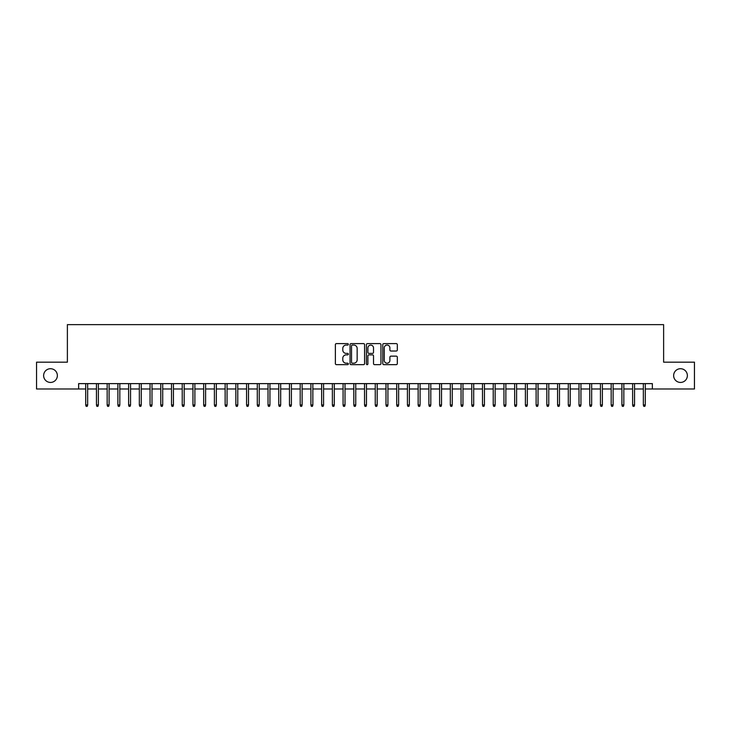 <?xml version="1.0" encoding="UTF-8"?>
<svg xmlns="http://www.w3.org/2000/svg" width="731" height="731" viewBox="0 0 731 731"><rect width="100%" height="100%" fill="white"/><g stroke="black" fill="none" stroke-linecap="round" stroke-linejoin="round"><path stroke-width="1.1" d="M348.34 344.347A0.74 0.74 0 0 0 347.609 343.607L336.424 343.607A1.051 1.051 0 0 0 335.374 344.657L335.374 363.609A1.051 1.051 0 0 0 336.424 364.659L347.609 364.659A0.74 0.74 0 0 0 348.34 363.919A0.74 0.74 0 0 0 347.609 363.188L346.156 363.188A3.372 3.372 0 0 1 342.793 359.816L342.793 358.236A3.372 3.372 0 0 1 346.156 354.873L347.609 354.873A0.74 0.74 0 0 0 348.34 354.133A0.74 0.74 0 0 0 347.609 353.393L346.156 353.393A3.372 3.372 0 0 1 342.793 350.03L342.793 348.449A3.372 3.372 0 0 1 346.156 345.078L347.609 345.078A0.74 0.74 0 0 0 348.34 344.347M673.644 375.579A6.862 6.862 0 0 0 680.506 382.441A6.862 6.862 0 0 0 687.368 375.579A6.862 6.862 0 0 0 680.506 368.716A6.862 6.862 0 0 0 673.644 375.579M43.632 375.579A6.862 6.862 0 0 0 50.494 382.441A6.862 6.862 0 0 0 57.356 375.579A6.862 6.862 0 0 0 50.494 368.716A6.862 6.862 0 0 0 43.632 375.579M396.266 351.026A1.051 1.051 0 0 0 397.317 349.975L397.317 344.657A1.051 1.051 0 0 0 396.266 343.607L383.839 343.607A1.051 1.051 0 0 0 382.788 344.657L382.788 363.609A1.051 1.051 0 0 0 383.839 364.659L396.266 364.659A1.051 1.051 0 0 0 397.317 363.609L397.317 357.185A1.051 1.051 0 0 0 396.266 356.134L390.948 356.134A1.051 1.051 0 0 0 389.897 357.185L389.897 360.374A2.814 2.814 0 0 1 387.083 363.188A2.814 2.814 0 0 1 384.259 360.374L384.259 347.892A2.814 2.814 0 0 1 387.083 345.078A2.814 2.814 0 0 1 389.897 347.892L389.897 349.975A1.051 1.051 0 0 0 390.948 351.026L396.266 351.026M78.637 388.983L36.55 388.983L36.55 362.174L67.38 362.174L67.38 324.646L663.62 324.646L663.62 362.174L694.45 362.174L694.45 388.983L652.363 388.983L652.363 383.62L78.637 383.62L78.637 388.983L85.719 388.983M364.577 344.657A1.051 1.051 0 0 0 363.526 343.607L351.108 343.607A1.051 1.051 0 0 0 350.048 344.657L350.048 363.609A1.051 1.051 0 0 0 351.108 364.659L363.526 364.659A1.051 1.051 0 0 0 364.577 363.609L364.577 344.657M367.474 343.607L379.892 343.607A1.051 1.051 0 0 1 380.952 344.657L380.952 363.609A1.051 1.051 0 0 1 379.892 364.659L374.583 364.659A1.051 1.051 0 0 1 373.523 363.609L373.523 355.924A1.051 1.051 0 0 0 372.472 354.873L368.945 354.873A1.051 1.051 0 0 0 367.894 355.924L367.894 363.919A0.74 0.74 0 0 1 367.154 364.659A0.74 0.74 0 0 1 366.423 363.919L366.423 344.657A1.051 1.051 0 0 1 367.474 343.607M87.647 388.983L96.446 388.983M98.374 388.983L107.165 388.983M109.093 388.983L117.892 388.983M119.82 388.983L128.61 388.983M130.547 388.983L139.338 388.983M141.266 388.983L150.056 388.983M151.993 388.983L160.783 388.983M162.711 388.983L171.511 388.983M173.439 388.983L182.229 388.983M184.166 388.983L192.957 388.983M194.885 388.983L203.675 388.983M205.612 388.983L214.402 388.983M216.33 388.983L225.13 388.983M227.058 388.983L235.848 388.983M237.776 388.983L246.575 388.983M248.503 388.983L257.294 388.983M259.231 388.983L268.021 388.983M269.949 388.983L278.749 388.983M280.677 388.983L289.467 388.983M291.395 388.983L300.194 388.983M302.122 388.983L310.913 388.983M312.85 388.983L321.64 388.983M323.568 388.983L332.367 388.983M334.295 388.983L343.086 388.983M345.014 388.983L353.813 388.983M355.741 388.983L364.531 388.983M366.469 388.983L375.259 388.983M377.187 388.983L385.986 388.983M387.914 388.983L396.705 388.983M398.633 388.983L407.432 388.983M409.36 388.983L418.15 388.983M420.087 388.983L428.878 388.983M430.806 388.983L439.605 388.983M441.533 388.983L450.323 388.983M452.251 388.983L461.051 388.983M462.979 388.983L471.769 388.983M473.706 388.983L482.497 388.983M484.425 388.983L493.224 388.983M495.152 388.983L503.942 388.983M505.87 388.983L514.67 388.983M516.598 388.983L525.388 388.983M527.325 388.983L536.115 388.983M538.043 388.983L546.834 388.983M548.771 388.983L557.561 388.983M559.489 388.983L568.289 388.983M570.217 388.983L579.007 388.983M580.944 388.983L589.734 388.983M591.662 388.983L600.453 388.983M602.39 388.983L611.18 388.983M613.108 388.983L621.907 388.983M623.835 388.983L632.626 388.983M634.554 388.983L643.353 388.983M645.281 388.983L652.363 388.983M352.26 345.078A0.74 0.74 0 0 0 351.529 345.818L351.529 362.448A0.74 0.74 0 0 0 352.26 363.188L353.786 363.188A3.372 3.372 0 0 0 357.157 359.816L357.157 348.449A3.372 3.372 0 0 0 353.786 345.078L352.26 345.078M373.523 347.947A2.814 2.814 0 0 0 370.708 345.133A2.814 2.814 0 0 0 367.894 347.947L367.894 352.342A1.051 1.051 0 0 0 368.945 353.393L372.472 353.393A1.051 1.051 0 0 0 373.523 352.342L373.523 347.947M85.719 404.965L86.148 406.354L87.217 406.354L87.647 404.965L85.719 404.965L85.719 383.62M87.647 404.965L87.647 383.62M96.446 404.965L96.867 406.354L97.945 406.354L98.374 404.965L96.446 404.965L96.446 383.62M98.374 404.965L98.374 383.62M107.165 404.965L107.594 406.354L108.663 406.354L109.093 404.965L107.165 404.965L107.165 383.62M109.093 404.965L109.093 383.62M117.892 404.965L118.321 406.354L119.391 406.354L119.82 404.965L117.892 404.965L117.892 383.62M119.82 404.965L119.82 383.62M128.61 404.965L129.04 406.354L130.118 406.354L130.547 404.965L128.61 404.965L128.61 383.62M130.547 404.965L130.547 383.62M139.338 404.965L139.767 406.354L140.836 406.354L141.266 404.965L139.338 404.965L139.338 383.62M141.266 404.965L141.266 383.62M150.056 404.965L150.485 406.354L151.564 406.354L151.993 404.965L150.056 404.965L150.056 383.62M151.993 404.965L151.993 383.62M160.783 404.965L161.213 406.354L162.282 406.354L162.711 404.965L160.783 404.965L160.783 383.62M162.711 404.965L162.711 383.62M171.511 404.965L171.94 406.354L173.009 406.354L173.439 404.965L171.511 404.965L171.511 383.62M173.439 404.965L173.439 383.62M182.229 404.965L182.659 406.354L183.737 406.354L184.166 404.965L182.229 404.965L182.229 383.62M184.166 404.965L184.166 383.62M192.957 404.965L193.386 406.354L194.455 406.354L194.885 404.965L192.957 404.965L192.957 383.62M194.885 404.965L194.885 383.62M203.675 404.965L204.104 406.354L205.183 406.354L205.612 404.965L203.675 404.965L203.675 383.62M205.612 404.965L205.612 383.62M214.402 404.965L214.832 406.354L215.901 406.354L216.33 404.965L214.402 404.965L214.402 383.62M216.33 404.965L216.33 383.62M225.13 404.965L225.559 406.354L226.628 406.354L227.058 404.965L225.13 404.965L225.13 383.62M227.058 404.965L227.058 383.62M235.848 404.965L236.277 406.354L237.356 406.354L237.776 404.965L235.848 404.965L235.848 383.62M237.776 404.965L237.776 383.62M246.575 404.965L247.005 406.354L248.074 406.354L248.503 404.965L246.575 404.965L246.575 383.62M248.503 404.965L248.503 383.62M257.294 404.965L257.723 406.354L258.801 406.354L259.231 404.965L257.294 404.965L257.294 383.62M259.231 404.965L259.231 383.62M268.021 404.965L268.451 406.354L269.52 406.354L269.949 404.965L268.021 404.965L268.021 383.62M269.949 404.965L269.949 383.62M278.749 404.965L279.178 406.354L280.247 406.354L280.677 404.965L278.749 404.965L278.749 383.62M280.677 404.965L280.677 383.62M289.467 404.965L289.896 406.354L290.975 406.354L291.395 404.965L289.467 404.965L289.467 383.62M291.395 404.965L291.395 383.62M300.194 404.965L300.624 406.354L301.693 406.354L302.122 404.965L300.194 404.965L300.194 383.62M302.122 404.965L302.122 383.62M310.913 404.965L311.342 406.354L312.42 406.354L312.85 404.965L310.913 404.965L310.913 383.62M312.85 404.965L312.85 383.62M321.64 404.965L322.069 406.354L323.139 406.354L323.568 404.965L321.64 404.965L321.64 383.62M323.568 404.965L323.568 383.62M332.367 404.965L332.797 406.354L333.866 406.354L334.295 404.965L332.367 404.965L332.367 383.62M334.295 404.965L334.295 383.62M343.086 404.965L343.515 406.354L344.584 406.354L345.014 404.965L343.086 404.965L343.086 383.62M345.014 404.965L345.014 383.62M353.813 404.965L354.243 406.354L355.312 406.354L355.741 404.965L353.813 404.965L353.813 383.62M355.741 404.965L355.741 383.62M364.531 404.965L364.961 406.354L366.039 406.354L366.469 404.965L364.531 404.965L364.531 383.62M366.469 404.965L366.469 383.62M375.259 404.965L375.688 406.354L376.757 406.354L377.187 404.965L375.259 404.965L375.259 383.62M377.187 404.965L377.187 383.62M385.986 404.965L386.416 406.354L387.485 406.354L387.914 404.965L385.986 404.965L385.986 383.62M387.914 404.965L387.914 383.62M396.705 404.965L397.134 406.354L398.203 406.354L398.633 404.965L396.705 404.965L396.705 383.62M398.633 404.965L398.633 383.62M407.432 404.965L407.861 406.354L408.931 406.354L409.36 404.965L407.432 404.965L407.432 383.62M409.36 404.965L409.36 383.62M418.15 404.965L418.58 406.354L419.658 406.354L420.087 404.965L418.15 404.965L418.15 383.62M420.087 404.965L420.087 383.62M428.878 404.965L429.307 406.354L430.376 406.354L430.806 404.965L428.878 404.965L428.878 383.62M430.806 404.965L430.806 383.62M439.605 404.965L440.025 406.354L441.104 406.354L441.533 404.965L439.605 404.965L439.605 383.62M441.533 404.965L441.533 383.62M450.323 404.965L450.753 406.354L451.822 406.354L452.251 404.965L450.323 404.965L450.323 383.62M452.251 404.965L452.251 383.62M461.051 404.965L461.48 406.354L462.549 406.354L462.979 404.965L461.051 404.965L461.051 383.62M462.979 404.965L462.979 383.62M471.769 404.965L472.199 406.354L473.277 406.354L473.706 404.965L471.769 404.965L471.769 383.62M473.706 404.965L473.706 383.62M482.497 404.965L482.926 406.354L483.995 406.354L484.425 404.965L482.497 404.965L482.497 383.62M484.425 404.965L484.425 383.62M493.224 404.965L493.644 406.354L494.723 406.354L495.152 404.965L493.224 404.965L493.224 383.62M495.152 404.965L495.152 383.62M503.942 404.965L504.372 406.354L505.441 406.354L505.87 404.965L503.942 404.965L503.942 383.62M505.87 404.965L505.87 383.62M514.67 404.965L515.099 406.354L516.168 406.354L516.598 404.965L514.67 404.965L514.67 383.62M516.598 404.965L516.598 383.62M525.388 404.965L525.817 406.354L526.896 406.354L527.325 404.965L525.388 404.965L525.388 383.62M527.325 404.965L527.325 383.62M536.115 404.965L536.545 406.354L537.614 406.354L538.043 404.965L536.115 404.965L536.115 383.62M538.043 404.965L538.043 383.62M546.834 404.965L547.263 406.354L548.341 406.354L548.771 404.965L546.834 404.965L546.834 383.62M548.771 404.965L548.771 383.62M557.561 404.965L557.991 406.354L559.06 406.354L559.489 404.965L557.561 404.965L557.561 383.62M559.489 404.965L559.489 383.62M568.289 404.965L568.718 406.354L569.787 406.354L570.217 404.965L568.289 404.965L568.289 383.62M570.217 404.965L570.217 383.62M579.007 404.965L579.436 406.354L580.515 406.354L580.944 404.965L579.007 404.965L579.007 383.62M580.944 404.965L580.944 383.62M589.734 404.965L590.164 406.354L591.233 406.354L591.662 404.965L589.734 404.965L589.734 383.62M591.662 404.965L591.662 383.62M600.453 404.965L600.882 406.354L601.96 406.354L602.39 404.965L600.453 404.965L600.453 383.62M602.39 404.965L602.39 383.62M611.18 404.965L611.609 406.354L612.679 406.354L613.108 404.965L611.18 404.965L611.18 383.62M613.108 404.965L613.108 383.62M621.907 404.965L622.337 406.354L623.406 406.354L623.835 404.965L621.907 404.965L621.907 383.62M623.835 404.965L623.835 383.62M632.626 404.965L633.055 406.354L634.133 406.354L634.554 404.965L632.626 404.965L632.626 383.62M634.554 404.965L634.554 383.62M643.353 404.965L643.783 406.354L644.852 406.354L645.281 404.965L643.353 404.965L643.353 383.62M645.281 404.965L645.281 383.62"/></g></svg>
